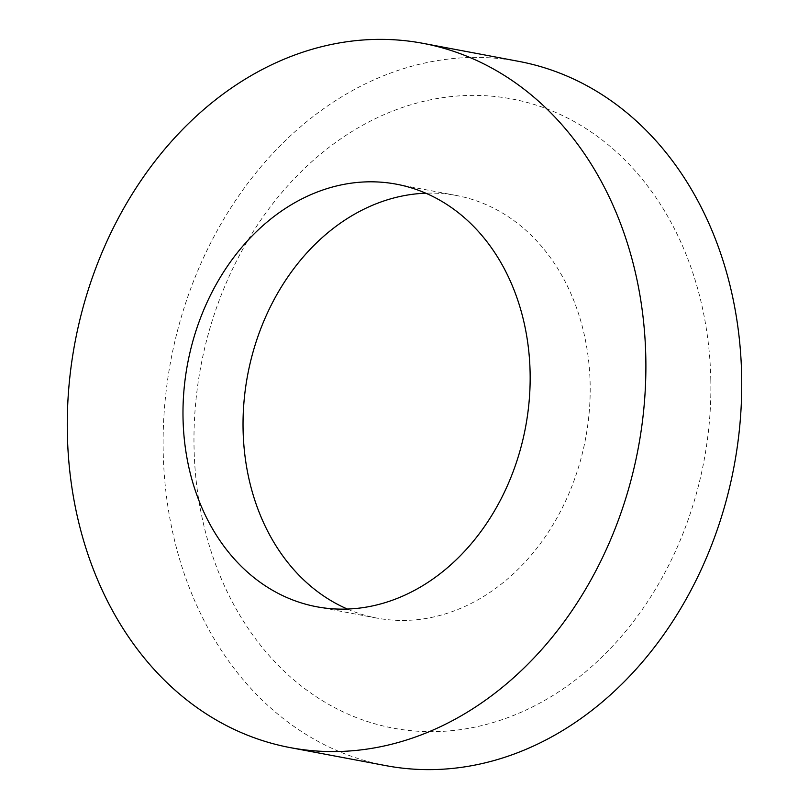 <?xml version="1.0" encoding="UTF-8"?>
<svg xmlns="http://www.w3.org/2000/svg" width="809" height="809" viewBox="0 0 809 809"><rect width="100%" height="100%" fill="white"/><g stroke="black" fill="none" stroke-linecap="round" stroke-linejoin="round"><path stroke-width="0.61" stroke-dasharray="4.04 3.03" d="M518.751 61.373A358.347 286.568 -79.3 0 0 163.185 450.967A358.347 286.568 -79.3 0 0 386.095 765.678M347.435 609.056A215.012 171.943 -79.3 0 0 376.822 618.076A215.012 171.943 -79.3 0 0 590.155 384.315A215.012 171.943 -79.3 0 0 456.418 195.495A215.012 171.943 -79.3 0 0 425.756 193.199M710.808 380.078A320.121 255.998 -79.3 0 0 446.356 97.151A320.121 255.998 -79.3 0 0 194.039 446.972A320.121 255.998 -79.3 0 0 458.501 729.9A320.121 255.998 -79.3 0 0 710.808 380.078M396.37 184.179L456.418 195.495M316.774 606.77L376.822 618.076"/><path stroke-width="1.21" d="M290.249 747.627L386.095 765.678A358.347 286.568 -79.3 0 0 741.661 376.084A358.347 286.568 -79.3 0 0 518.751 61.373L422.905 43.322A358.347 286.568 -79.3 0 0 67.339 432.916A358.347 286.568 -79.3 0 0 290.249 747.627A358.347 286.568 -79.3 0 0 645.815 358.033A358.347 286.568 -79.3 0 0 422.905 43.322M425.756 193.199A215.012 171.943 -79.3 0 0 243.074 429.245A215.012 171.943 -79.3 0 0 347.435 609.056M530.117 373.01A215.012 171.943 -79.3 0 0 396.37 184.179A215.012 171.943 -79.3 0 0 183.026 417.94A215.012 171.943 -79.3 0 0 316.774 606.77A215.012 171.943 -79.3 0 0 530.117 373.01"/></g></svg>
